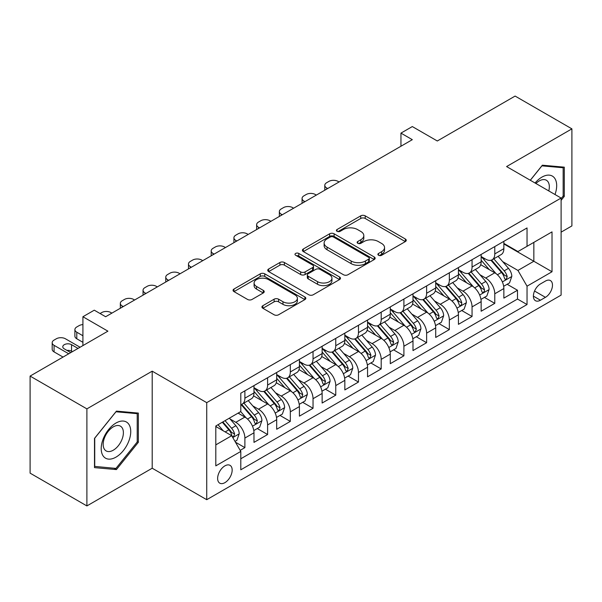 <?xml version="1.0" encoding="UTF-8"?>
<svg xmlns="http://www.w3.org/2000/svg" width="602" height="602" viewBox="0 0 602 602"><rect width="100%" height="100%" fill="white"/><g stroke="black" fill="none" stroke-linecap="round" stroke-linejoin="round"><path stroke-width="0.9" d="M378.53 255.263A2.205 1.272 0 0 0 381.653 255.263L405.342 241.583A3.153 1.821 0 0 0 406.267 240.296A3.153 1.821 0 0 0 405.342 239.009L365.203 215.84A3.153 1.821 0 0 0 360.748 215.84L337.052 229.52A2.205 1.272 0 0 0 336.405 230.415A2.205 1.272 0 0 0 337.052 231.318A2.205 1.272 0 0 0 340.175 231.318L343.245 229.55A10.091 5.824 0 0 1 357.513 229.55L360.854 231.477A10.091 5.824 0 0 1 363.811 235.6A10.091 5.824 0 0 1 360.854 239.716L357.791 241.492A2.205 1.272 0 0 0 357.144 242.388A2.205 1.272 0 0 0 357.791 243.291A2.205 1.272 0 0 0 360.914 243.291L363.977 241.522A10.091 5.824 0 0 1 378.252 241.522L381.593 243.449A10.091 5.824 0 0 1 384.55 247.572A10.091 5.824 0 0 1 381.593 251.689L378.53 253.465A2.205 1.272 0 0 0 377.883 254.36A2.205 1.272 0 0 0 378.53 255.263L378.53 253.465M224.9 482.653A10.279 5.937 120 0 0 231.612 473.593A10.279 5.937 120 0 0 230.039 465.354A10.279 5.937 120 0 0 224.9 465.865A10.279 5.937 120 0 0 218.18 474.925A10.279 5.937 120 0 0 219.76 483.158A10.279 5.937 120 0 0 224.9 482.653M262.856 305.696A3.153 1.821 0 0 0 261.93 306.982A3.153 1.821 0 0 0 262.856 308.269L274.121 314.771A3.153 1.821 0 0 0 278.575 314.771L304.89 299.585A3.153 1.821 0 0 0 305.816 298.291A3.153 1.821 0 0 0 304.89 297.004L264.752 273.835A3.153 1.821 0 0 0 260.29 273.835L233.982 289.028A3.153 1.821 0 0 0 233.057 290.315A3.153 1.821 0 0 0 233.982 291.601L247.58 299.45A3.153 1.821 0 0 0 252.042 299.45L263.3 292.956A3.153 1.821 0 0 0 264.225 291.661A3.153 1.821 0 0 0 263.3 290.375L256.557 286.484A8.436 4.869 0 0 1 254.089 283.038A8.436 4.869 0 0 1 259.296 278.538A8.436 4.869 0 0 1 268.484 279.599L294.912 294.852A8.436 4.869 0 0 1 297.38 298.291A8.436 4.869 0 0 1 292.173 302.791A8.436 4.869 0 0 1 282.978 301.737L278.575 299.194A3.153 1.821 0 0 0 274.121 299.194L262.856 305.696L262.856 308.269M561.109 232.146L571.9 225.916L571.9 128.858L515.109 96.072L437.3 140.988L412.31 126.563L400.955 133.117L412.31 139.679L105.636 316.735L94.273 310.18L82.918 316.735L82.918 345.593M86.891 408.871L86.891 505.928L152.201 468.221L152.201 371.171L86.891 408.871L30.1 376.084L107.909 331.168L82.918 316.735M152.201 371.171L206.727 402.648L561.109 198.043L561.109 295.1L206.727 499.698L206.727 402.648M571.9 128.858L506.591 166.566L561.109 198.043M343.464 274.738A3.153 1.821 0 0 0 347.926 274.738L374.233 259.545A3.153 1.821 0 0 0 375.159 258.258A3.153 1.821 0 0 0 374.233 256.971L334.102 233.794A3.153 1.821 0 0 0 329.64 233.794L303.325 248.987A3.153 1.821 0 0 0 302.407 250.274A3.153 1.821 0 0 0 303.325 251.561L343.464 274.738M296.515 255.745A2.205 1.272 0 0 1 298.758 256.053L298.758 253.427L339.566 276.988A3.153 1.821 0 0 1 340.484 278.274A3.153 1.821 0 0 1 339.566 279.561L313.251 294.754A3.153 1.821 0 0 1 308.788 294.754L268.658 271.585L268.658 269.004A3.153 1.821 0 0 0 267.732 270.298A3.153 1.821 0 0 0 268.658 271.585M268.658 269.004L279.915 262.502A3.153 1.821 0 0 1 284.377 262.502L300.654 271.901A3.153 1.821 0 0 0 305.109 271.901L312.581 267.589A3.153 1.821 0 0 0 313.507 266.302A3.153 1.821 0 0 0 312.581 265.015L295.635 255.233A2.205 1.272 0 0 1 294.988 254.33A2.205 1.272 0 0 1 296.35 253.156A2.205 1.272 0 0 1 298.758 253.427M86.891 505.928L30.1 473.142L30.1 376.084M240.175 450.356L244.886 447.632L235.465 442.192M230.099 419.022L235.803 422.318A12.853 7.42 60 0 1 244.886 438.06L253.976 432.808L253.976 442.387L267.604 434.516L257.272 428.549M252.817 405.914L258.521 409.202A12.853 7.42 60 0 1 267.604 424.944L276.694 419.699L276.694 429.271L290.322 421.4L279.99 415.433M275.535 392.797L281.239 396.086A12.853 7.42 60 0 1 290.322 411.828L299.412 406.583L299.412 416.155L313.04 408.284L302.701 402.317M298.246 379.681L303.95 382.97A12.853 7.42 60 0 1 313.04 398.712L322.13 393.467L322.13 403.039L335.758 395.168L325.419 389.201M320.964 366.565L326.668 369.854A12.853 7.42 60 0 1 335.758 385.596L344.841 380.351L344.841 389.923L358.476 382.052L348.137 376.084M343.682 353.449L349.386 356.738A12.853 7.42 60 0 1 358.476 372.48L367.559 367.235L367.559 376.807L381.194 368.936L370.855 362.968M366.4 340.333L372.104 343.629A12.853 7.42 60 0 1 381.194 359.364L390.277 354.119L390.277 363.691L403.904 355.82L393.573 349.852M389.118 327.217L394.822 330.513A12.853 7.42 60 0 1 403.904 346.248L412.995 341.003L412.995 350.575L426.622 342.711L416.291 336.744M411.836 314.101L417.54 317.397A12.853 7.42 60 0 1 426.622 333.132L435.713 327.887L435.713 337.459L449.34 329.595L439.008 323.628M434.554 300.985L440.258 304.281A12.853 7.42 60 0 1 449.34 320.016L458.431 314.771L458.431 324.343L472.058 316.479L461.719 310.512M457.272 287.869L462.976 291.165A12.853 7.42 60 0 1 472.058 306.9L481.148 301.655L481.148 311.234L494.776 303.363L494.776 293.784A12.853 7.42 -120 0 0 485.686 278.049L479.982 274.753M484.437 297.396L494.776 303.363M253.976 432.808A12.853 7.42 -120 0 0 244.886 417.073L238.076 413.138M276.694 419.699A12.853 7.42 -120 0 0 267.604 403.957L253.555 395.845M299.412 406.583A12.853 7.42 -120 0 0 290.322 390.841L276.273 382.729M322.13 393.467A12.853 7.42 -120 0 0 313.04 377.725L298.991 369.613M344.841 380.351A12.853 7.42 -120 0 0 335.758 364.609L321.709 356.497M367.559 367.235A12.853 7.42 -120 0 0 358.476 351.493L344.427 343.381M390.277 354.119A12.853 7.42 -120 0 0 381.194 338.377L367.145 330.265M412.995 341.003A12.853 7.42 -120 0 0 403.904 325.261L389.863 317.156M435.713 327.887A12.853 7.42 -120 0 0 426.622 312.152L412.573 304.04M458.431 314.771A12.853 7.42 -120 0 0 449.34 299.036L435.291 290.924M481.148 301.655A12.853 7.42 -120 0 0 472.058 285.92L458.009 277.808M545.435 281.066L540.438 283.948A9.956 5.749 120 0 0 533.929 292.73A9.956 5.749 120 0 0 535.456 300.707A9.956 5.749 120 0 0 540.438 300.217L545.435 297.328A9.956 5.749 120 0 0 551.944 288.554A9.956 5.749 120 0 0 550.416 280.57A9.956 5.749 120 0 0 545.435 281.066M215.809 444.878L231.71 435.697L240.8 451.432L240.8 469.801L527.036 304.544L527.036 286.183L517.946 270.441L502.7 261.637M240.8 451.432L215.809 465.865L215.809 425.99L240.8 411.565L240.8 393.204L527.036 227.947L527.036 246.308L552.019 231.883L552.019 271.75L527.036 286.183M253.976 387.696L258.521 390.314A12.853 7.42 60 0 0 264.948 390.954L274.03 385.709A12.853 7.42 -120 0 0 276.694 379.824L276.694 372.48M276.694 374.579L281.239 377.198A12.853 7.42 60 0 0 287.658 377.838L296.748 372.593A12.853 7.42 -120 0 0 299.412 366.708L299.412 359.364M299.412 361.463L303.95 364.082A12.853 7.42 60 0 0 310.376 364.722L319.466 359.477A12.853 7.42 -120 0 0 322.13 353.592L322.13 346.248M322.13 348.347L326.668 350.974A12.853 7.42 60 0 0 333.094 351.606L342.184 346.361A12.853 7.42 -120 0 0 344.841 340.476L344.841 333.132M344.841 335.231L349.386 337.857A12.853 7.42 60 0 0 355.812 338.49L364.902 333.245A12.853 7.42 -120 0 0 367.559 327.36L367.559 320.016M367.559 322.115L372.104 324.741A12.853 7.42 60 0 0 378.53 325.373L387.613 320.129A12.853 7.42 -120 0 0 390.277 314.244L390.277 306.9M390.277 308.999L394.822 311.625A12.853 7.42 60 0 0 401.248 312.257L410.331 307.012A12.853 7.42 -120 0 0 412.995 301.128L412.995 293.784M412.995 295.883L417.54 298.509A12.853 7.42 60 0 0 423.966 299.141L433.049 293.896A12.853 7.42 -120 0 0 435.713 288.012L435.713 280.667M435.713 282.767L440.258 285.393A12.853 7.42 60 0 0 446.684 286.025L455.767 280.78A12.853 7.42 -120 0 0 458.431 274.903L458.431 267.551M458.431 269.651L462.976 272.277A12.853 7.42 60 0 0 469.394 272.917L478.485 267.664A12.853 7.42 -120 0 0 481.148 261.787L481.148 254.443M240.8 458.777L517.494 299.036L517.494 290.247L503.859 298.118L503.859 288.539A12.853 7.42 -120 0 0 494.776 272.804L480.727 264.692M481.148 256.535L485.686 259.161A12.853 7.42 -120 0 0 492.112 259.801A12.853 7.42 -120 0 0 494.776 253.916L494.776 246.572M492.112 259.801L501.203 254.548A12.853 7.42 -120 0 0 503.859 248.671L503.859 241.327M244.886 390.841L244.886 398.185A12.853 7.42 60 0 1 242.23 404.07A12.853 7.42 60 0 1 240.8 404.589M242.23 404.07L251.312 398.825A12.853 7.42 -120 0 0 253.976 392.94L253.976 385.596M267.604 377.725L267.604 385.069A12.853 7.42 60 0 1 264.948 390.954M290.322 364.609L290.322 371.953A12.853 7.42 60 0 1 287.658 377.838M313.04 351.493L313.04 358.837A12.853 7.42 60 0 1 310.376 364.722M335.758 338.377L335.758 345.721A12.853 7.42 60 0 1 333.094 351.606M358.476 325.261L358.476 332.605A12.853 7.42 60 0 1 355.812 338.49M381.194 312.145L381.194 319.489A12.853 7.42 60 0 1 378.53 325.373M403.904 299.028L403.904 306.38A12.853 7.42 60 0 1 401.248 312.257M426.622 285.92L426.622 293.264A12.853 7.42 60 0 1 423.966 299.141M449.34 272.804L449.34 280.148A12.853 7.42 60 0 1 446.684 286.025M472.058 259.688L472.058 267.032A12.853 7.42 60 0 1 469.394 272.917M472.058 306.9L472.058 316.479M449.34 320.016L449.34 329.595M426.622 333.132L426.622 342.711M403.904 346.248L403.904 355.82M381.194 359.364L381.194 368.936M358.476 372.48L358.476 382.052M335.758 385.596L335.758 395.168M313.04 398.712L313.04 408.284M290.322 411.828L290.322 421.4M267.604 424.944L267.604 434.516M244.886 438.06L244.886 447.632M231.71 435.697L215.809 426.517M517.946 270.441L533.846 261.26L533.846 242.373L552.019 231.883M503.859 243.945L552.019 271.75M503.859 243.426L517.946 251.553L527.036 246.308M152.201 468.221L206.727 499.698M400.955 133.117L400.955 146.233M507.155 284.279L517.494 290.247M517.494 299.036L527.036 304.544M561.109 200.353L564.292 196.395L564.292 167.168L542.364 165.204L530.279 180.246M94.499 467.626L116.427 469.583L138.347 442.312L138.347 413.085L116.427 411.121L94.499 438.391L94.499 467.626M563.156 195.74L564.292 196.395M137.211 441.657L138.347 442.312M114.109 468.243L116.427 469.583M379.41 255.579L381.593 254.315A10.091 5.824 0 0 0 384.55 250.199L384.55 247.572M363.811 235.6L363.811 238.219A10.091 5.824 0 0 1 360.854 242.343L358.672 243.607M405.304 241.613L365.203 218.458A3.153 1.821 0 0 0 360.748 218.458L337.933 231.627M374.196 259.567L334.102 236.42A3.153 1.821 0 0 0 329.64 236.42L303.37 251.591M368.665 259.161A2.205 1.272 0 0 0 369.312 258.258A2.205 1.272 0 0 0 368.665 257.355L333.433 237.015A2.205 1.272 0 0 0 330.31 237.015L327.074 238.881A10.091 5.824 0 0 0 324.117 243.005A10.091 5.824 0 0 0 327.074 247.121L351.154 261.027A10.091 5.824 0 0 0 365.429 261.027L368.665 259.161L368.665 261.78A2.205 1.272 0 0 0 369.312 260.884L369.312 258.258M324.117 243.005L324.117 245.624A10.091 5.824 0 0 0 327.074 249.747L327.074 247.121M368.665 261.78L365.429 263.646A10.091 5.824 0 0 1 351.154 263.646L327.074 249.747M268.695 271.607L279.915 265.128L279.915 262.502M313.507 266.302L313.507 268.928A3.153 1.821 0 0 1 312.581 270.215L305.109 274.527A3.153 1.821 0 0 1 300.654 274.527L284.377 265.128A3.153 1.821 0 0 0 279.915 265.128M298.758 256.053L339.52 279.591M317.54 281.653A8.436 4.869 0 0 0 326.735 282.714A8.436 4.869 0 0 0 331.943 278.214A8.436 4.869 0 0 0 329.475 274.768L320.166 269.395A3.153 1.821 0 0 0 315.704 269.395L308.232 273.707A3.153 1.821 0 0 0 307.313 274.994A3.153 1.821 0 0 0 308.232 276.28L317.54 281.653L317.54 284.279A8.436 4.869 0 0 0 326.735 285.333A8.436 4.869 0 0 0 331.943 280.833L331.943 278.214M307.313 274.994L307.313 277.62A3.153 1.821 0 0 0 308.232 278.907L308.232 276.28M317.54 284.279L308.232 278.907M297.38 298.291L297.38 300.917A8.436 4.869 0 0 1 292.173 305.417A8.436 4.869 0 0 1 282.978 304.364L278.575 301.82A3.153 1.821 0 0 0 274.121 301.82L262.901 308.299M254.089 283.038L254.089 285.664A8.436 4.869 0 0 0 256.557 289.103L256.557 286.484M263.262 292.978L256.557 289.103M304.845 299.608L264.752 276.461A3.153 1.821 0 0 0 260.29 276.461L234.02 291.624M503.671 286.289L509.54 282.902L511.813 276.341A8.511 4.914 -120 0 0 508.494 268.349L498.117 256.332M327.691 188.531L326.668 187.944A6.426 3.71 -0 0 1 324.787 185.318A6.426 3.71 -0 0 1 326.668 182.699L328.94 181.39A6.426 3.71 -0 0 1 338.031 181.39L339.046 181.977M496.04 273.632L483.73 259.379A24.577 14.192 -120 0 0 481.148 256.678M489.291 269.636L482.405 261.659A20.4 11.777 -120 0 0 481.148 260.29M490.954 260.26L501.458 272.413A8.511 4.914 60 0 1 504.491 278.282L505.108 279.29L506.259 279.125L507.215 276.702A8.511 4.914 -120 0 0 504.183 270.84L493.798 258.822M491.571 260.064L502.858 273.12A4.334 2.506 60 0 1 503.949 274.821L507.215 276.702M554.999 194.514A20.882 12.055 120 0 0 541.913 177.123A20.882 12.055 120 0 0 535.073 183.008M548.776 190.924A14.297 8.255 120 0 0 546.375 180.239A14.297 8.255 120 0 0 539.226 180.946A14.297 8.255 120 0 0 535.915 183.497M530.324 180.269L541.913 165.851L563.156 167.747L563.156 196.071L561.109 198.615M561.749 166.935L563.156 167.747M128.76 441.236A20.882 12.055 120 0 0 123.35 421.061A20.882 12.055 120 0 0 103.183 438.948A20.882 12.055 120 0 0 108.586 459.115A20.882 12.055 120 0 0 128.76 441.236M122.033 439.317A14.297 8.255 120 0 0 120.43 426.156A14.297 8.255 120 0 0 104.53 437.759A14.297 8.255 120 0 0 106.133 450.921A14.297 8.255 120 0 0 122.033 439.317M94.732 466.512L94.732 438.196L115.968 411.768L137.211 413.664L137.211 441.988L115.968 468.409L94.499 466.384M135.804 412.852L137.211 413.664M480.953 299.405L486.822 296.018L489.095 289.457A8.511 4.914 -120 0 0 485.784 281.465L475.399 269.448M304.973 201.647L303.95 201.06A6.426 3.71 -0 0 1 302.069 198.434A6.426 3.71 -0 0 1 303.95 195.816L306.222 194.499A6.426 3.71 -0 0 1 315.313 194.499L316.336 195.093M473.322 286.748L461.012 272.495A24.577 14.192 -120 0 0 458.431 269.794M466.573 282.752L459.687 274.775A20.4 11.777 -120 0 0 458.431 273.406M468.243 273.376L478.74 285.529A8.511 4.914 60 0 1 481.773 291.398L482.39 292.406L483.541 292.241L484.317 291.308L484.497 289.818A8.511 4.914 -120 0 0 481.465 283.956L471.088 271.938M468.86 273.18L480.14 286.236A4.334 2.506 60 0 1 481.231 287.937L484.497 289.818M458.235 312.521L464.104 309.135L466.377 302.573A8.511 4.914 -120 0 0 463.066 294.581L452.681 282.564M282.255 214.763L281.239 214.177A6.426 3.71 -0 0 1 279.351 211.55A6.426 3.71 -0 0 1 281.239 208.932L283.504 207.615A6.426 3.71 -0 0 1 292.595 207.615L293.618 208.209M450.605 299.864L438.294 285.611A24.577 14.192 -120 0 0 435.713 282.91M443.855 295.86L436.969 287.891A20.4 11.777 -120 0 0 435.713 286.522M445.525 286.492L456.023 298.645A8.511 4.914 60 0 1 459.055 304.514L459.672 305.523L460.823 305.357L461.599 304.424L461.779 302.934A8.511 4.914 -120 0 0 458.747 297.072L448.37 285.055M446.142 286.289L457.422 299.352A4.334 2.506 60 0 1 458.513 301.053L461.779 302.934M435.524 325.637L441.394 322.251L443.659 315.689A8.511 4.914 -120 0 0 440.348 307.697L429.963 295.68M259.537 227.88L258.521 227.293A6.426 3.71 -0 0 1 256.64 224.666A6.426 3.71 -0 0 1 258.521 222.048L260.794 220.731A6.426 3.71 -0 0 1 269.877 220.731L270.9 221.325M427.887 312.98L415.576 298.727A24.577 14.192 -120 0 0 412.995 296.026M421.137 308.976L414.251 301.008A20.4 11.777 -120 0 0 412.995 299.638M422.807 299.608L433.305 311.761A8.511 4.914 60 0 1 436.337 317.623L436.962 318.639L438.106 318.473L439.069 316.05A8.511 4.914 -120 0 0 436.029 310.188L425.652 298.171M423.424 299.405L434.704 312.468A4.334 2.506 60 0 1 435.795 314.161L439.069 316.05M412.806 338.753L418.676 335.367L420.941 328.805A8.511 4.914 -120 0 0 417.63 320.813L407.253 308.796M236.827 240.996L235.803 240.409A6.426 3.71 -0 0 1 233.922 237.782A6.426 3.71 -0 0 1 235.803 235.164L238.076 233.847A6.426 3.71 -0 0 1 247.159 233.847L248.182 234.441M405.169 326.096L392.858 311.844A24.577 14.192 -120 0 0 390.277 309.142M398.419 322.093L391.533 314.124A20.4 11.777 -120 0 0 390.277 312.754M400.089 312.724L410.587 324.877A8.511 4.914 60 0 1 413.619 330.739L414.244 331.747L415.395 331.589L416.351 329.166A8.511 4.914 -120 0 0 413.311 323.304L402.934 311.287M400.706 312.521L411.986 325.584A4.334 2.506 60 0 1 413.077 327.277L416.351 329.166M390.088 351.869L395.958 348.475L398.231 341.921A8.511 4.914 -120 0 0 394.912 333.929L384.535 321.912M214.109 254.112L213.085 253.525A6.426 3.71 -0 0 1 211.204 250.899A6.426 3.71 -0 0 1 213.085 248.272L215.358 246.963A6.426 3.71 -0 0 1 224.441 246.963L225.464 247.557M382.451 339.212L370.147 324.96A24.577 14.192 -120 0 0 367.559 322.258M375.701 335.209L368.815 327.24A20.4 11.777 -120 0 0 367.559 325.87M377.371 325.84L387.869 337.993A8.511 4.914 60 0 1 390.909 343.855L391.526 344.863L392.677 344.705L393.633 342.282A8.511 4.914 -120 0 0 390.593 336.42L380.216 324.403M377.988 325.637L389.268 338.7A4.334 2.506 60 0 1 390.359 340.393L393.633 342.282M367.37 364.985L373.24 361.591L375.513 355.037A8.511 4.914 -120 0 0 372.194 347.045L361.817 335.028M191.391 267.228L190.367 266.641A6.426 3.71 -0 0 1 188.486 264.015A6.426 3.71 -0 0 1 190.367 261.388L192.64 260.079A6.426 3.71 -0 0 1 201.73 260.079L202.746 260.666M359.74 352.328L347.429 338.076A24.577 14.192 -120 0 0 344.841 335.374M352.983 348.325L346.097 340.356A20.4 11.777 -120 0 0 344.841 338.986M354.653 338.956L365.151 351.109A8.511 4.914 60 0 1 368.191 356.971L368.808 357.979L369.959 357.821L370.915 355.398A8.511 4.914 -120 0 0 367.882 349.536L357.498 337.519M355.27 338.753L366.55 351.816A4.334 2.506 60 0 1 367.649 353.509L370.915 355.398M344.653 378.101L350.522 374.707L352.795 368.153A8.511 4.914 -120 0 0 349.476 360.154L339.099 348.137M168.673 280.344L167.649 279.757A6.426 3.71 -0 0 1 165.768 277.131A6.426 3.71 -0 0 1 167.649 274.504L169.922 273.195A6.426 3.71 -0 0 1 179.012 273.195L180.028 273.782M337.022 365.444L324.711 351.192A24.577 14.192 -120 0 0 322.13 348.49M330.272 361.441L323.387 353.472A20.4 11.777 -120 0 0 322.13 352.102M331.935 352.065L342.433 364.225A8.511 4.914 60 0 1 345.473 370.087L346.09 371.095L347.241 370.937L348.197 368.514A8.511 4.914 -120 0 0 345.164 362.652L334.78 350.635M332.552 351.869L343.832 364.932A4.334 2.506 60 0 1 344.931 366.626L348.197 368.514M321.935 391.217L327.804 387.823L330.077 381.269A8.511 4.914 -120 0 0 326.758 373.27L316.381 361.253M145.955 293.46L144.931 292.865A6.426 3.71 -0 0 1 143.05 290.247A6.426 3.71 -0 0 1 144.931 287.621L147.204 286.311A6.426 3.71 -0 0 1 156.294 286.311L157.318 286.898M314.304 378.56L301.993 364.308A24.577 14.192 -120 0 0 299.412 361.606M307.554 374.557L300.669 366.588A20.4 11.777 -120 0 0 299.412 365.218M309.217 365.181L319.722 377.341A8.511 4.914 60 0 1 322.755 383.203L323.372 384.211L324.523 384.053L325.479 381.63A8.511 4.914 -120 0 0 322.446 375.768L312.069 363.751M309.842 364.985L321.122 378.048A4.334 2.506 60 0 1 322.213 379.742L325.479 381.63M299.217 404.333L305.086 400.94L307.359 394.385A8.511 4.914 -120 0 0 304.048 386.386L293.663 374.369M123.237 306.576L122.221 305.982A6.426 3.71 -0 0 1 120.332 303.363A6.426 3.71 -0 0 1 122.221 300.737L124.486 299.427A6.426 3.71 -0 0 1 133.576 299.427L134.6 300.014M291.586 391.669L279.275 377.424A24.577 14.192 -120 0 0 276.694 374.715M284.836 387.673L277.951 379.704A20.4 11.777 -120 0 0 276.694 378.334M286.507 378.297L297.004 390.457A8.511 4.914 60 0 1 300.037 396.319L300.654 397.328L301.805 397.169L302.761 394.746A8.511 4.914 -120 0 0 299.728 388.877L289.351 376.867M287.124 378.101L298.404 391.165A4.334 2.506 60 0 1 299.495 392.858L302.761 394.746M276.499 417.442L282.376 414.056L284.641 407.501A8.511 4.914 -120 0 0 281.33 399.502L270.945 387.485M100.067 313.522L101.776 312.543A6.426 3.71 -0 0 1 110.858 312.543L111.882 313.13M268.868 404.785L256.557 390.532A24.577 14.192 -120 0 0 253.976 387.831M262.118 400.789L255.233 392.82A20.4 11.777 -120 0 0 253.976 391.443M263.789 391.413L274.286 403.573A8.511 4.914 60 0 1 277.319 409.435L277.943 410.444L279.087 410.286L280.05 407.863A8.511 4.914 -120 0 0 277.01 401.993L266.633 389.976M264.406 391.217L275.686 404.281A4.334 2.506 60 0 1 276.777 405.974L280.05 407.863M253.788 430.558L259.658 427.172L261.923 420.61A8.511 4.914 -120 0 0 258.612 412.618L248.235 400.601M246.15 417.901L240.717 411.61M82.918 335.758L76.785 332.214L76.785 338.775A6.426 3.71 180 0 1 74.904 336.149L74.904 329.595A6.426 3.71 -0 0 0 76.785 332.214M82.918 342.312L76.785 338.775M239.4 413.905L238.52 412.882M241.071 404.529L251.568 416.682A8.511 4.914 60 0 1 254.601 422.551L255.225 423.56L256.377 423.394L257.332 420.979A8.511 4.914 -120 0 0 254.292 415.109L243.915 403.092M241.688 404.333L252.968 417.389A4.334 2.506 60 0 1 254.059 419.09L257.332 420.979M82.918 324.591A6.426 3.71 -0 0 0 79.058 325.659L76.785 326.969A6.426 3.71 -0 0 0 74.904 329.595M235.006 441.401L236.94 440.288L239.212 433.726A8.511 4.914 -120 0 0 235.894 425.734L229.362 418.172M68.718 353.788L54.067 345.33A6.426 3.71 -0 0 1 52.186 342.711A6.426 3.71 -0 0 1 54.067 340.085L56.34 338.775A6.426 3.71 -0 0 1 65.422 338.775L80.074 347.234M223.259 430.814L217.999 424.726M63.037 357.069L54.067 351.892A6.426 3.71 180 0 1 52.186 349.265L52.186 342.711M216.682 427.021L215.809 426.013M72.353 351.688L71.555 351.229A5.14 2.965 -0 0 0 66.965 350.417M222.319 422.235L228.85 429.798A8.511 4.914 60 0 1 231.89 435.667L232.507 436.676L233.659 436.51L234.614 434.095A8.511 4.914 -120 0 0 231.574 428.225L225.043 420.663M222.845 421.934L230.25 430.505A4.334 2.506 60 0 1 231.341 432.206L234.614 434.095M78.034 348.415L71.555 344.675A5.14 2.965 -0 0 0 65.957 344.035A5.14 2.965 -0 0 0 62.781 346.775A5.14 2.965 -0 0 0 64.286 348.874L70.765 352.606M235.803 422.318L244.886 417.073M258.521 409.202L267.604 403.957M281.239 396.086L290.322 390.841M303.95 382.97L313.04 377.725M326.668 369.854L335.758 364.609M349.386 356.738L358.476 351.493M372.104 343.629L381.194 338.377M394.822 330.513L403.904 325.261M417.54 317.397L426.622 312.152M440.258 304.281L449.34 299.036M462.976 291.165L472.058 285.92M485.686 278.049L494.776 272.804M494.776 253.916L503.859 248.671M244.886 398.185L253.976 392.94M267.604 385.069L276.694 379.824M290.322 371.953L299.412 366.708M313.04 358.837L322.13 353.592M335.758 345.721L344.841 340.476M358.476 332.605L367.559 327.36M381.194 319.489L390.277 314.244M403.904 306.38L412.995 301.128M426.622 293.264L435.713 288.012M449.34 280.148L458.431 274.903M472.058 267.032L481.148 261.787M494.776 293.784L503.859 288.539M534.538 291.037L545.435 297.328M533.395 296.146L540.438 300.217M381.593 254.315L381.593 251.689M357.791 243.291L357.791 241.492M360.854 242.343L360.854 239.716M337.052 231.318L337.052 229.52M360.748 218.458L360.748 215.84M365.203 218.458L365.203 215.84M405.342 241.583L405.342 239.009M303.325 251.561L303.325 248.987M329.64 236.42L329.64 233.794M334.102 236.42L334.102 233.794M374.233 259.545L374.233 256.971M351.154 263.646L351.154 261.027M365.429 263.646L365.429 261.027M284.377 265.128L284.377 262.502M300.654 274.527L300.654 271.901M305.109 274.527L305.109 271.901M312.581 270.215L312.581 267.589M339.566 279.561L339.566 276.988M274.121 301.82L274.121 299.194M278.575 301.82L278.575 299.194M282.978 304.364L282.978 301.737M263.3 292.956L263.3 290.375M233.982 291.601L233.982 289.028M260.29 276.461L260.29 273.835M264.752 276.461L264.752 273.835M304.89 299.585L304.89 297.004M326.668 187.944L326.668 189.126M502.377 281.924L511.76 276.506M483.73 259.379L484.896 258.702M504.183 270.84L508.494 268.349M497.395 274.76L501.458 272.413M303.95 201.06L303.95 202.242M479.659 295.04L489.042 289.622M461.012 272.495L462.185 271.818M481.465 283.956L485.784 281.465M474.677 287.876L478.74 285.529M281.239 214.177L281.239 215.358M456.941 308.156L466.324 302.738M438.294 285.611L439.468 284.934M458.747 297.072L463.066 294.581M451.959 300.992L456.023 298.645M258.521 227.293L258.521 228.474M434.223 321.272L443.606 315.854M415.576 298.727L416.75 298.05M436.029 310.188L440.348 307.697M429.241 314.109L433.305 311.761M235.803 240.409L235.803 241.583M411.505 334.388L420.888 328.97M392.858 311.844L394.032 311.166M413.311 323.304L417.63 320.813M406.523 327.225L410.587 324.877M213.085 253.525L213.085 254.699M388.787 347.505L398.17 342.087M370.147 324.96L371.314 324.282M390.593 336.42L394.912 333.929M383.813 340.333L387.869 337.993M190.367 266.641L190.367 267.815M366.069 360.621L375.452 355.203M347.429 338.076L348.596 337.398M367.882 349.536L372.194 347.045M361.095 353.449L365.151 351.109M167.649 279.757L167.649 280.931M343.351 373.737L352.734 368.319M324.711 351.192L325.878 350.514M345.164 362.652L349.476 360.154M338.377 366.565L342.433 364.225M144.931 292.865L144.931 294.047M320.64 386.845L330.024 381.435M301.993 364.308L303.16 363.631M322.446 375.768L326.758 373.27M315.659 379.681L319.722 377.341M122.221 305.982L122.221 307.163M297.922 399.961L307.306 394.543M279.275 377.424L280.449 376.747M299.728 388.877L304.048 386.386M292.941 392.797L297.004 390.457M275.204 413.077L284.588 407.659M256.557 390.532L257.731 389.863M277.01 401.993L281.33 399.502M270.223 405.914L274.286 403.573M252.486 426.193L261.87 420.775M254.292 415.109L258.612 412.618M247.505 419.03L251.568 416.682M54.067 345.33L54.067 351.892M232.793 437.564L239.152 433.892M231.574 428.225L235.894 425.734M225.178 431.92L228.85 429.798M71.555 351.229L71.555 344.675M324.787 185.318L324.787 190.209M302.069 198.434L302.069 203.325M279.351 211.55L279.351 216.442M256.64 224.666L256.64 229.558M233.922 237.782L233.922 242.674M211.204 250.899L211.204 255.79M188.486 264.015L188.486 268.906M165.768 277.131L165.768 282.022M143.05 290.247L143.05 295.138M120.332 303.363L120.332 308.247"/></g></svg>
